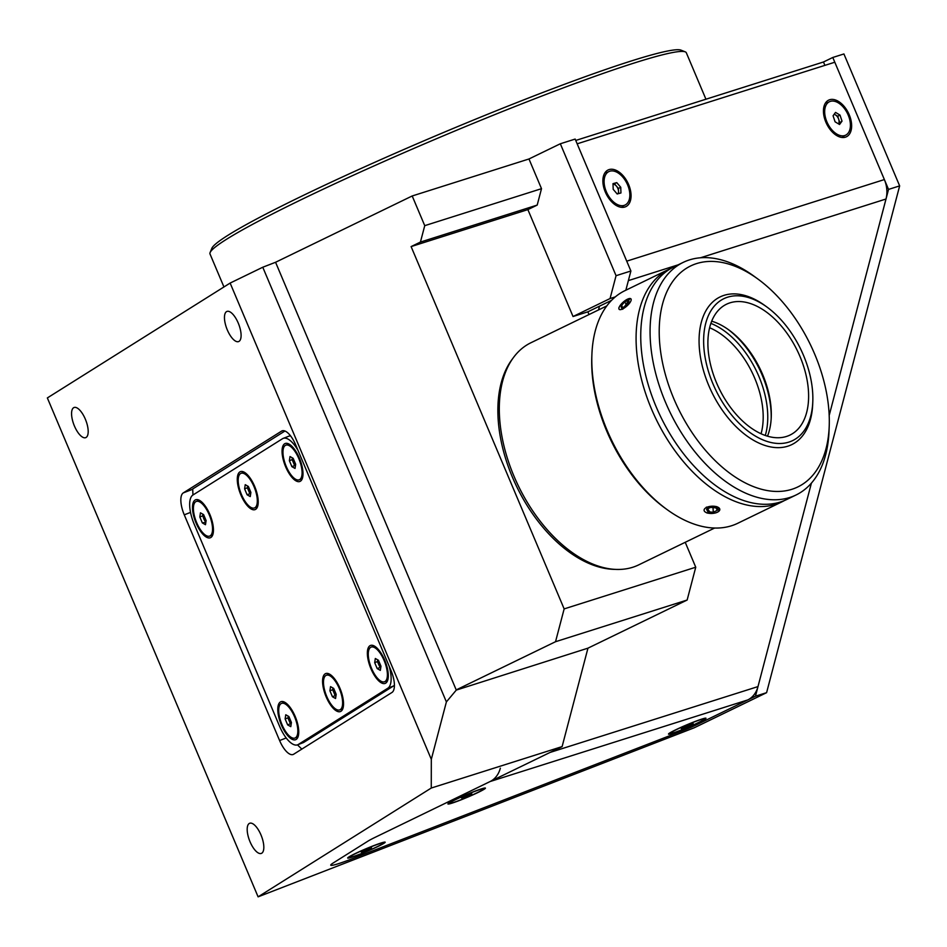 <?xml version="1.0" encoding="UTF-8"?>
<svg xmlns="http://www.w3.org/2000/svg" width="947" height="947" viewBox="0 0 947 947"><rect width="100%" height="100%" fill="white"/><g stroke="black" fill="none" stroke-linecap="round" stroke-linejoin="round"><path stroke-width="1.42" d="M85.337 419.154A16.158 6.345 -111.2 0 0 74.044 407.518A16.158 6.345 -111.2 0 0 74.422 426.008A16.158 6.345 -111.2 0 0 85.715 437.644A16.158 6.345 -111.2 0 0 85.337 419.154M238.242 323.069A16.158 6.345 -111.2 0 0 226.937 311.433A16.158 6.345 -111.2 0 0 227.316 329.935A16.158 6.345 -111.2 0 0 238.62 341.571A16.158 6.345 -111.2 0 0 238.242 323.069M260.97 834.911A16.158 6.345 -111.2 0 0 249.665 823.274A16.158 6.345 -111.2 0 0 250.044 841.776A16.158 6.345 -111.2 0 0 261.348 853.413A16.158 6.345 -111.2 0 0 260.97 834.911M705.941 99.222L686.326 52.772A258.531 18.04 157.1 0 0 685.249 51.86A258.531 18.04 157.1 0 0 634.668 62.869A258.531 18.04 157.1 0 0 374.207 165.832A258.531 18.04 157.1 0 0 210.104 252.577A258.531 18.04 157.1 0 0 210.009 253.985L223.942 286.965M210.104 252.577L211.82 248.363A255.299 17.804 -22.9 0 1 373.887 162.706A255.299 17.804 -22.9 0 1 631.081 61.034A255.299 17.804 -22.9 0 1 681.035 50.155L685.249 51.86M528.971 158.978L560.328 143.766L616.059 275.695L610.057 298.554L573.042 316.523L527.881 209.607L537.198 205.085L541.506 188.678L528.971 158.978L412.194 195.97L275.565 262.272L262.769 267.232L230.133 283.07L47.35 397.929L258.105 896.845L694.246 727.781L766.597 692.671L899.65 185.884L843.919 53.955L832.792 57.471L823.476 61.993L575.74 140.452M275.565 262.272L456.288 690.091L446.392 701.905L431.311 759.328L431.264 788.034L258.105 896.845M262.769 267.232L446.392 701.905M230.133 283.07L431.311 759.328M184.263 514.825L279.602 740.53A19.39 7.623 -111.2 0 0 293.156 754.487A19.39 7.623 -111.2 0 0 293.677 754.226L391.975 692.458A19.39 7.623 -111.2 0 0 390.993 670.523L295.653 444.83A19.39 7.623 -111.2 0 0 282.099 430.861A19.39 7.623 -111.2 0 0 281.579 431.122L183.292 492.89A19.39 7.623 -111.2 0 0 184.263 514.825L190.536 512.398M431.264 788.034L562.116 746.591L587.957 648.162L687.143 600.031L555.534 641.711L564.152 608.897L695.749 567.217L687.143 600.031M456.288 690.091L587.957 648.162M824.896 65.367L823.476 61.993M560.328 143.766L575.16 139.067L630.891 270.996L625.849 290.22L628.37 280.608L678.064 264.864M573.042 316.523L587.862 311.823L611.584 300.317M541.506 188.678L424.741 225.658L412.194 195.97M527.881 209.607L411.105 246.587L420.432 242.065L424.741 225.658M537.198 205.085L420.432 242.065M616.059 275.695L630.891 270.996M610.057 298.554L615.278 296.896M564.152 608.897L411.105 246.587M695.749 567.217L685.226 542.3M589.022 314.546L587.862 311.823M562.116 746.591L375.308 837.243A25.853 1.799 157.1 0 0 367.969 841.137L333.178 863.001A38.78 2.711 157.1 0 0 353.314 858.349L684.799 729.865A12.927 0.9 157.1 0 0 696.578 724.775L755.469 696.187L811.413 483.1L757.991 686.587A25.853 20.656 -107.6 0 1 747.739 699.94L696.578 724.775A12.927 0.9 -22.9 0 1 684.799 729.865L353.314 858.349A38.78 2.711 -22.9 0 1 333.178 863.001L367.969 841.137A25.853 1.799 -22.9 0 1 375.308 837.243L490.108 781.535A25.853 20.656 72.4 0 0 500.347 768.183M456.347 689.842L555.534 641.711M884.368 179.563L626.736 261.159L577.161 143.814L834.804 62.23L884.368 179.563A25.853 20.656 -107.6 0 1 886.001 199.012L829.193 415.425L888.535 189.412L832.792 57.471M888.535 189.412L899.65 185.884M755.469 696.187L766.597 692.671M599.487 306.189L598.492 309.953M698.922 722.478A20.361 1.421 157.1 0 0 705.917 718.181A20.361 1.421 157.1 0 0 694.553 721.685A20.361 1.421 157.1 0 0 675.566 729.877A20.361 1.421 157.1 0 0 668.499 733.984A20.361 1.421 157.1 0 0 678.75 731.12A20.361 1.421 157.1 0 0 698.922 722.478M478.353 792.331A20.361 1.421 157.1 0 0 485.349 788.034A20.361 1.421 157.1 0 0 473.985 791.538A20.361 1.421 157.1 0 0 454.998 799.73A20.361 1.421 157.1 0 0 447.931 803.837A20.361 1.421 157.1 0 0 458.182 800.973A20.361 1.421 157.1 0 0 478.353 792.331M378.102 846.417A20.361 1.421 157.1 0 0 385.098 842.12A20.361 1.421 157.1 0 0 373.734 845.635A20.361 1.421 157.1 0 0 354.746 853.815A20.361 1.421 157.1 0 0 347.679 857.935A20.361 1.421 157.1 0 0 357.93 855.058A20.361 1.421 157.1 0 0 378.102 846.417M825.867 122.151A20.361 12.169 64.1 0 0 835.313 134.628A20.361 12.169 64.1 0 0 849.435 134.154A20.361 12.169 64.1 0 0 849.222 114.753A20.361 12.169 64.1 0 0 833.727 99.53A20.361 12.169 64.1 0 0 823.452 110.195A20.361 12.169 64.1 0 0 825.867 122.151M605.299 192.004A20.361 12.169 64.1 0 0 614.745 204.481A20.361 12.169 64.1 0 0 628.867 204.007A20.361 12.169 64.1 0 0 628.642 184.606A20.361 12.169 64.1 0 0 613.159 169.383A20.361 12.169 64.1 0 0 602.884 180.048A20.361 12.169 64.1 0 0 605.299 192.004M281.389 725.035A20.361 8.002 -111.2 0 0 298.116 736.636A20.361 8.002 -111.2 0 0 295.156 716.382A20.361 8.002 -111.2 0 0 284.81 702.307A20.361 8.002 -111.2 0 0 281.389 725.035M326.17 696.897A20.361 8.002 -111.2 0 0 342.897 708.498A20.361 8.002 -111.2 0 0 339.937 688.244A20.361 8.002 -111.2 0 0 329.592 674.169A20.361 8.002 -111.2 0 0 326.17 696.897M370.952 668.76A20.361 8.002 -111.2 0 0 387.666 680.36A20.361 8.002 -111.2 0 0 384.707 660.118A20.361 8.002 -111.2 0 0 374.361 646.043A20.361 8.002 -111.2 0 0 370.952 668.76M285.651 466.812A20.361 8.002 -111.2 0 0 302.365 478.424A20.361 8.002 -111.2 0 0 299.406 458.17A20.361 8.002 -111.2 0 0 289.06 444.096A20.361 8.002 -111.2 0 0 285.651 466.812M240.869 494.95A20.361 8.002 -111.2 0 0 257.584 506.562A20.361 8.002 -111.2 0 0 254.625 486.308A20.361 8.002 -111.2 0 0 244.279 472.233A20.361 8.002 -111.2 0 0 240.869 494.95M196.088 523.087A20.361 8.002 -111.2 0 0 212.815 534.7A20.361 8.002 -111.2 0 0 209.855 514.446A20.361 8.002 -111.2 0 0 199.509 500.371A20.361 8.002 -111.2 0 0 196.088 523.087M284.94 431.015L192.691 488.983L192.963 494.997A25.853 10.157 -111.2 0 0 194.23 524.259L279.543 726.195A25.853 10.157 -111.2 0 0 297.618 744.816A25.853 10.157 -111.2 0 0 298.305 744.472L387.868 688.197A25.853 10.157 -111.2 0 0 389.063 665.954M297.618 744.816L303.158 742.673A25.853 10.157 -111.2 0 0 303.857 742.318L393.407 686.042A25.853 10.157 -111.2 0 0 394.425 685.166M298.033 450.452A25.853 10.157 -111.2 0 0 283.177 438.39A25.853 10.157 -111.2 0 0 282.49 438.733L192.939 495.009M290.646 435.975A25.853 10.157 -111.2 0 0 288.728 436.236L283.177 438.39M297.476 744.863L301.833 749.101M326.774 696.519A18.585 7.304 -111.2 0 0 339.772 709.895A18.585 7.304 -111.2 0 0 339.334 688.623A18.585 7.304 -111.2 0 0 326.336 675.247A18.585 7.304 -111.2 0 0 326.774 696.519M335.558 698.507L336.197 694.352L333.687 688.41L330.539 686.634L329.911 690.789L332.421 696.732L335.558 698.507M335.96 695.915A5.599 2.202 -111.2 0 1 333.936 692.683A5.599 2.202 -111.2 0 1 332.953 687.996L332.681 689.724L329.911 690.789M332.681 689.724L335.191 695.654L332.421 696.732M335.191 695.654L335.936 696.081M281.993 724.656A18.585 7.304 -111.2 0 0 294.99 738.033A18.585 7.304 -111.2 0 0 294.553 716.761A18.585 7.304 -111.2 0 0 281.555 703.384A18.585 7.304 -111.2 0 0 281.993 724.656M290.788 726.645L291.416 722.49L288.906 716.548L285.769 714.772L285.13 718.927L287.639 724.869L290.788 726.645M285.13 718.927L287.9 717.85L290.409 723.792L287.639 724.869M290.409 723.792L291.155 724.218M288.184 716.133A5.599 2.202 -111.2 0 0 289.155 720.821A5.599 2.202 -111.2 0 0 291.179 724.053M196.692 522.708A18.585 7.304 -111.2 0 0 209.689 536.097A18.585 7.304 -111.2 0 0 209.251 514.825A18.585 7.304 -111.2 0 0 196.254 501.437A18.585 7.304 -111.2 0 0 196.692 522.708M205.475 524.709L206.115 520.554L203.605 514.612L200.456 512.824L199.829 516.991L202.338 522.922L205.475 524.709M202.859 514.185L202.599 515.914L199.829 516.991M202.338 522.922L205.854 522.27M202.871 514.197A5.599 2.202 -111.2 0 0 203.854 518.885A5.599 2.202 -111.2 0 0 205.878 522.105M244.598 488.853L247.108 494.784L250.257 496.571L250.896 492.416L248.386 486.474L245.237 484.686L244.598 488.853L247.368 487.776L247.641 486.048A5.599 2.202 -111.2 0 0 248.623 490.747A5.599 2.202 -111.2 0 0 250.659 493.967M241.473 494.583A18.585 7.304 -111.2 0 0 254.459 507.959A18.585 7.304 -111.2 0 0 254.033 486.687A18.585 7.304 -111.2 0 0 241.035 473.311A18.585 7.304 -111.2 0 0 241.473 494.583M247.368 487.776L249.878 493.718L247.108 494.784M249.878 493.718L250.635 494.133M292.434 457.922A5.599 2.202 -111.2 0 0 293.404 462.61A5.599 2.202 -111.2 0 0 295.428 465.841M286.243 466.445A18.585 7.304 -111.2 0 0 299.24 479.821A18.585 7.304 -111.2 0 0 298.802 458.549A18.585 7.304 -111.2 0 0 285.805 445.173A18.585 7.304 -111.2 0 0 286.243 466.445M295.038 468.434L295.677 464.279L293.168 458.336L290.019 456.549L289.38 460.716L291.889 466.658L295.038 468.434M292.41 457.91L292.15 459.638L289.38 460.716M292.15 459.638L294.659 465.581L291.889 466.658M294.659 465.581L295.405 466.007M379.96 667.517L377.19 668.594L380.339 670.381L380.978 666.215L378.469 660.272L375.32 658.496L374.681 662.651L377.451 661.586L377.723 659.858A5.599 2.202 -111.2 0 0 378.705 664.545L380.706 667.943M371.555 668.381A18.585 7.304 -111.2 0 0 384.541 681.757A18.585 7.304 -111.2 0 0 384.115 660.485A18.585 7.304 -111.2 0 0 371.117 647.109A18.585 7.304 -111.2 0 0 371.555 668.381M374.681 662.651L377.19 668.594M377.451 661.586L378.705 664.545A5.599 2.202 -111.2 0 0 380.741 667.777M374.728 845.399A18.585 1.302 157.1 0 0 357.516 852.655A18.585 1.302 157.1 0 0 349.313 857.355A18.585 1.302 157.1 0 0 358.12 854.833A18.585 1.302 157.1 0 0 375.332 847.577A18.585 1.302 157.1 0 0 383.547 842.889A18.585 1.302 157.1 0 0 374.728 845.399M361.209 852.075L366.525 850.56L371.532 847.719L361.209 852.075M366.181 849.743L366.525 850.56M617.882 193.792A5.599 3.35 64.1 0 0 616.426 186.085A5.599 3.35 64.1 0 0 613.017 184.192M611.04 199.415A18.585 11.104 64.1 0 0 625.079 205.025A18.585 11.104 64.1 0 0 622.901 177.196A18.585 11.104 64.1 0 0 608.862 171.585A18.585 11.104 64.1 0 0 611.04 199.415M620.948 192.963L620.747 187.293L616.769 182.629L612.993 183.647L613.194 189.317L617.172 193.981L620.948 192.963M618.592 193.602L618.415 188.417L620.747 187.293M618.415 188.417L614.437 183.754L616.769 182.629M614.437 183.754L613.017 184.144M474.98 791.313A18.585 1.302 157.1 0 0 457.768 798.57A18.585 1.302 157.1 0 0 449.565 803.257A18.585 1.302 157.1 0 0 458.384 800.748A18.585 1.302 157.1 0 0 475.583 793.491A18.585 1.302 157.1 0 0 483.799 788.804A18.585 1.302 157.1 0 0 474.98 791.313M461.473 797.978L466.788 796.474L471.784 793.633L461.473 797.978M466.433 795.646L466.788 796.474M848.275 132.947A18.585 11.104 64.1 0 0 846.18 111.119A18.585 11.104 64.1 0 0 829.43 101.731A18.585 11.104 64.1 0 0 826.802 103.957A18.585 11.104 64.1 0 0 828.897 125.773A18.585 11.104 64.1 0 0 845.659 135.172A18.585 11.104 64.1 0 0 848.275 132.947M840.013 115.096L835.538 112.409L833.076 115.759L835.076 121.808L839.539 124.495L842.013 121.145L840.013 115.096L837.681 116.232L834.248 114.161M839.681 122.27L838.675 119.251A5.599 3.35 64.1 0 1 838.497 123.868L842.013 121.145M834.094 114.374A5.599 3.35 64.1 0 1 835.443 114.883A5.599 3.35 64.1 0 1 838.675 119.251L837.681 116.232M686.895 727.734A18.585 1.302 157.1 0 0 704.367 718.951A18.585 1.302 157.1 0 0 687.605 724.621A18.585 1.302 157.1 0 0 670.133 733.404A18.585 1.302 157.1 0 0 686.895 727.734M684.373 726.953L681.295 728.669L684.16 727.888L693.204 723.686L684.373 726.953M683.888 727.225L684.16 727.888M689.818 724.68L690.114 725.402M829.217 426.221L829.027 431.11A129.266 77.252 -115.9 0 1 796.036 494.997A129.266 77.252 -115.9 0 1 665.457 402.179A129.266 77.252 -115.9 0 1 683.166 262.402A129.266 77.252 -115.9 0 1 753.765 276.015L757.718 278.892A122.802 73.381 64.1 0 0 672.536 281.733A122.802 73.381 64.1 0 0 673.826 398.734A122.802 73.381 64.1 0 0 767.248 490.546A122.802 73.381 64.1 0 0 829.217 426.221A122.802 73.381 64.1 0 0 814.692 354.131A122.802 73.381 64.1 0 0 757.718 278.892M683.166 262.402L673.838 266.924A129.266 77.252 64.1 0 0 656.129 406.701A129.266 77.252 64.1 0 0 786.708 499.519L796.036 494.997M710.889 323.389A74.328 44.414 -115.9 0 1 765.283 435.478M761.068 433.773A71.096 42.485 64.1 0 0 709.623 327.745M714.606 528.047L638.704 564.874A123.453 73.771 -115.9 0 1 632.726 567.265A123.453 73.771 -115.9 0 1 516.151 481.159A123.453 73.771 -115.9 0 1 530.912 342.755L606.802 305.917M706.509 507.45A7.884 3.622 176.8 0 0 708.652 513.262A7.884 3.622 176.8 0 0 715.612 512.883A7.884 3.622 176.8 0 0 717.4 512.209A7.884 3.622 176.8 0 0 717.637 507.071A7.884 3.622 176.8 0 0 706.509 507.45M706.853 512.931A9.695 4.463 176.8 0 0 707.835 513.132L708.652 513.262M713.02 507.604L713.28 512.268L717.317 510.315L715.991 507.864L710.617 507.379L706.58 509.344L707.906 511.782L707.74 508.776M713.28 512.268L707.906 511.782M627.423 299.216A7.884 2.675 -41.5 0 0 619.314 306.911A7.884 2.675 -41.5 0 0 622.653 308.935A7.884 2.675 -41.5 0 0 630.442 301.844A7.884 2.675 -41.5 0 0 628.548 298.755A7.884 2.675 -41.5 0 0 627.423 299.216M628.524 300.104L629.08 302.117L625.588 306.094L621.552 308.047L620.995 306.035L624.487 302.069L628.524 300.104M622.404 307.633L620.995 306.035M626.807 304.697L624.487 302.069M784.353 500.584A129.266 77.252 -115.9 0 1 782.056 501.78L737.76 523.277A129.266 77.252 -115.9 0 1 731.498 525.763A129.266 77.252 -115.9 0 1 667.162 509.652A129.266 77.252 -115.9 0 1 591.899 354.569A129.266 77.252 -115.9 0 1 624.878 290.682L669.174 269.185A129.266 77.252 -115.9 0 1 671.541 268.119M782.056 501.78A129.266 77.252 -115.9 0 1 775.794 504.278A129.266 77.252 -115.9 0 1 653.726 414.111A129.266 77.252 -115.9 0 1 669.174 269.185M622.676 309.278L621.516 303.798M630.039 298.494L622.747 309.243M711.019 513.475L706.273 507.201M706.355 507.166L716.749 506.621L719.14 510.989M667.162 509.652L665.185 508.219A126.034 75.31 -115.9 0 1 591.804 357.007L591.899 354.569M727.639 297.18A78.85 47.125 -115.9 0 1 766.892 307.006A78.85 47.125 -115.9 0 1 812.798 401.611A78.85 47.125 -115.9 0 1 788.863 442.107A78.85 47.125 -115.9 0 1 713.02 383.973A78.85 47.125 -115.9 0 1 727.639 297.18M812.798 401.611L812.704 404.061A82.081 49.055 -115.9 0 1 791.751 444.628A82.081 49.055 -115.9 0 1 787.786 446.203A82.081 49.055 -115.9 0 1 710.274 388.957A82.081 49.055 -115.9 0 1 720.075 296.932A82.081 49.055 -115.9 0 1 724.053 295.346A82.081 49.055 -115.9 0 1 764.916 305.573L766.892 307.006M786.472 436.46A72.718 43.455 -115.9 0 1 717.814 385.749A72.718 43.455 -115.9 0 1 726.503 304.224A72.718 43.455 -115.9 0 1 730.019 302.827A72.718 43.455 -115.9 0 1 798.688 353.539A72.718 43.455 -115.9 0 1 789.999 435.064A72.718 43.455 -115.9 0 1 786.472 436.46M727.935 329.296A75.949 45.385 -115.9 0 1 771.189 418.432M711.694 321.199A72.718 43.455 -115.9 0 1 728.918 329.994A72.718 43.455 -115.9 0 1 771.249 417.225A72.718 43.455 -115.9 0 1 767.496 436.188M615.136 569.372A122.163 73.002 -115.9 0 1 516.802 486.817A122.163 73.002 -115.9 0 1 512.789 358.487M286.195 737.973L279.602 740.53M192.703 489.244L183.292 492.89M282.656 430.707L281.579 431.122M886.001 199.012L700.472 257.773M747.739 699.94L490.108 781.535M550.089 752.427L757.991 686.587M303.857 742.318L298.305 744.472M393.407 686.042L387.868 688.197M342.814 708.723L339.772 709.895M329.39 674.063L326.336 675.247M298.045 736.849L294.99 738.033M284.609 702.201L281.555 703.384M212.732 534.913L209.689 536.097M199.308 500.265L196.254 501.437M257.513 506.775L254.459 507.959M244.077 472.127L241.035 473.311M302.294 478.637L299.24 479.821M288.859 443.989L285.805 445.173M387.595 680.585L384.541 681.757M374.16 645.925L371.117 647.109M622.286 206.375L625.079 205.025M606.056 172.946L608.862 171.585M826.624 103.093L829.43 101.731M842.854 136.522L845.659 135.172M619.314 306.911L618.817 307.941"/></g></svg>
